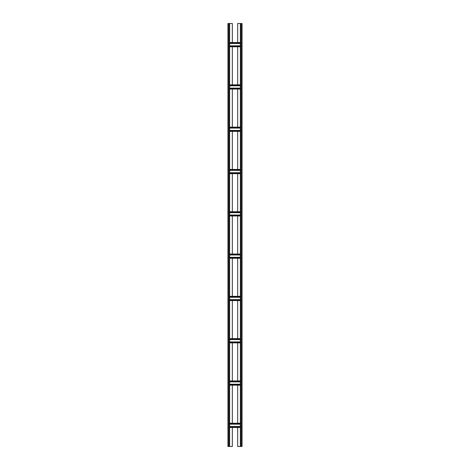 <?xml version="1.0" encoding="UTF-8"?>
<svg xmlns="http://www.w3.org/2000/svg" width="470" height="470" viewBox="0 0 470 470"><rect width="100%" height="100%" fill="white"/><g stroke="black" fill="none" stroke-linecap="round" stroke-linejoin="round"><path stroke-width="0.7" d="M237.679 42.535L237.679 23.5L242.05 23.5L242.05 446.5L240.358 446.5L240.358 23.5M237.679 46.765L237.679 84.835M237.679 89.065L237.679 127.135M237.679 131.365L237.679 169.435M237.679 173.665L237.679 211.735M237.679 215.965L237.679 254.035M237.679 258.265L237.679 296.335M237.679 300.565L237.679 338.635M237.679 342.865L237.679 380.935M237.679 385.165L237.679 423.235M237.679 427.465L237.679 446.5L240.358 446.5M232.321 427.465L232.321 446.5L229.642 446.5L229.642 23.5L232.321 23.5L232.321 42.535M232.321 385.165L232.321 423.235M232.321 342.865L232.321 380.935M232.321 300.565L232.321 338.635M232.321 258.265L232.321 296.335M232.321 215.965L232.321 254.035M232.321 173.665L232.321 211.735M232.321 131.365L232.321 169.435M232.321 89.065L232.321 127.135M232.321 46.765L232.321 84.835M229.642 46.765L240.358 46.765M229.642 45.813L240.358 45.813M229.642 43.487L240.358 43.487M229.642 42.535L240.358 42.535M229.642 427.465L240.358 427.465M229.642 426.513L240.358 426.513M229.642 424.187L240.358 424.187M229.642 423.235L240.358 423.235M229.642 385.165L240.358 385.165M229.642 384.213L240.358 384.213M229.642 381.887L240.358 381.887M229.642 380.935L240.358 380.935M229.642 342.865L240.358 342.865M229.642 341.913L240.358 341.913M229.642 339.587L240.358 339.587M229.642 338.635L240.358 338.635M229.642 300.565L240.358 300.565M229.642 299.613L240.358 299.613M229.642 297.287L240.358 297.287M229.642 296.335L240.358 296.335M229.642 258.265L240.358 258.265M229.642 257.313L240.358 257.313M229.642 254.987L240.358 254.987M229.642 254.035L240.358 254.035M229.642 215.965L240.358 215.965M229.642 215.013L240.358 215.013M229.642 212.687L240.358 212.687M229.642 211.735L240.358 211.735M229.642 173.665L240.358 173.665M229.642 172.713L240.358 172.713M229.642 170.387L240.358 170.387M229.642 169.435L240.358 169.435M229.642 131.365L240.358 131.365M229.642 130.413L240.358 130.413M229.642 128.087L240.358 128.087M229.642 127.135L240.358 127.135M229.642 89.065L240.358 89.065M229.642 88.113L240.358 88.113M229.642 85.787L240.358 85.787M229.642 84.835L240.358 84.835M228.373 446.5L227.95 446.5L227.95 23.5L228.373 23.5L228.373 446.5L229.642 446.5M229.642 23.5L228.373 23.5M240.781 23.5L240.781 446.5M241.627 23.5L241.627 446.5M229.642 46.342L240.358 46.342M229.642 42.958L240.358 42.958M229.642 427.042L240.358 427.042M229.642 423.658L240.358 423.658M229.642 384.742L240.358 384.742M229.642 381.358L240.358 381.358M229.642 342.442L240.358 342.442M229.642 339.058L240.358 339.058M229.642 300.142L240.358 300.142M229.642 296.758L240.358 296.758M229.642 257.842L240.358 257.842M229.642 254.458L240.358 254.458M229.642 215.542L240.358 215.542M229.642 212.158L240.358 212.158M229.642 173.242L240.358 173.242M229.642 169.858L240.358 169.858M229.642 130.942L240.358 130.942M229.642 127.558L240.358 127.558M229.642 88.642L240.358 88.642M229.642 85.258L240.358 85.258M229.219 23.5L229.219 446.5"/></g></svg>
